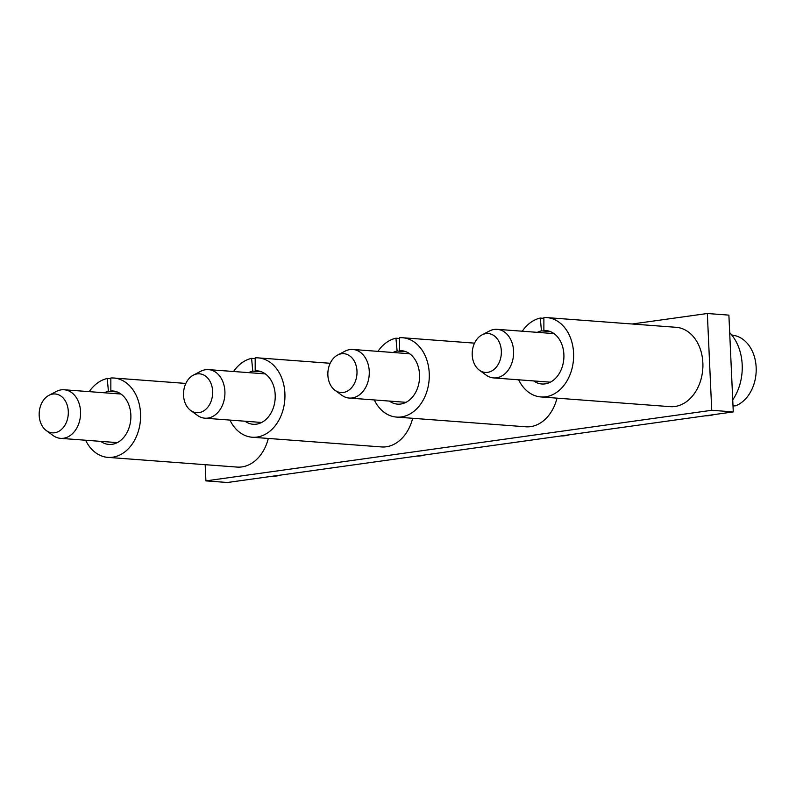 <?xml version="1.0" encoding="UTF-8"?>
<svg xmlns="http://www.w3.org/2000/svg" width="796" height="796" viewBox="0 0 796 796"><rect width="100%" height="100%" fill="white"/><g stroke="black" fill="none" stroke-linecap="round" stroke-linejoin="round"><path stroke-width="1.19" d="M632.153 324.002L707.336 313.505L728.887 315.126L733.275 411.91L227.457 482.495L205.915 480.874L205.179 464.685M707.336 313.505L711.733 410.288L733.275 411.91M711.733 410.288L205.915 480.874M337.653 355.036L345.076 351.165A24.358 18.189 94.3 0 1 352.877 349.474A24.358 18.189 94.3 0 1 367.543 383.145A24.358 18.189 94.3 0 1 349.225 398.06A24.358 18.189 94.3 0 1 341.763 395.234L334.997 390.289A19.492 14.547 94.3 0 1 329.236 365.623A19.492 14.547 94.3 0 1 337.653 355.036A19.492 14.547 94.3 0 1 353.275 359.474A19.492 14.547 94.3 0 1 355.623 380.617A19.492 14.547 94.3 0 1 334.997 390.289M569.528 434.755A46.287 34.556 94.3 0 1 561.16 435.929M374.279 399.94A39.79 29.711 94.3 0 0 396.547 417.084A39.79 29.711 94.3 0 0 401.323 416.935A39.79 29.711 94.3 0 0 429.293 376.448A39.79 29.711 94.3 0 0 402.507 337.733A39.79 29.711 94.3 0 0 399.532 337.713L399.532 350.678A26.795 20.009 94.3 0 1 401.532 350.688A26.795 20.009 94.3 0 1 419.572 376.757A26.795 20.009 94.3 0 1 400.736 404.03A26.795 20.009 94.3 0 1 397.522 404.129A26.795 20.009 94.3 0 1 389.393 401.075M403.512 350.976L399.532 350.678M396.547 417.084L525.818 426.795A39.79 29.711 -85.7 0 0 530.594 426.636A39.79 29.711 -85.7 0 0 557.011 398.149M393.045 352.499A26.795 20.009 94.3 0 1 397.105 351.016L405.861 351.673M377.931 351.364A39.79 29.711 94.3 0 1 395.93 338.21L399.532 338.489M395.93 338.21L397.105 351.016M481.998 334.897L489.421 331.017A24.358 18.189 94.3 0 1 497.221 329.335A24.358 18.189 94.3 0 1 511.888 362.996A24.358 18.189 94.3 0 1 493.57 377.921A24.358 18.189 94.3 0 1 486.107 375.085L479.351 370.15A19.492 14.547 94.3 0 1 473.58 345.484A19.492 14.547 94.3 0 1 481.998 334.897A19.492 14.547 94.3 0 1 497.619 339.335A19.492 14.547 94.3 0 1 499.978 360.479A19.492 14.547 94.3 0 1 479.351 370.15M733.007 405.97L735.623 405.811A36.128 26.974 -85.7 0 0 753.633 385.085A36.128 26.974 -85.7 0 0 734.499 335.524L731.683 334.937M729.683 332.668A46.287 34.556 94.3 0 1 742.19 364.737A46.287 34.556 94.3 0 1 732.728 399.881M713.873 414.616A46.287 34.556 94.3 0 1 705.505 415.781M518.624 379.801A39.79 29.711 94.3 0 0 540.892 396.945A39.79 29.711 94.3 0 0 545.668 396.786A39.79 29.711 94.3 0 0 573.637 356.3A39.79 29.711 94.3 0 0 546.852 317.594A39.79 29.711 94.3 0 0 543.887 317.564L543.877 330.529A26.795 20.009 94.3 0 1 545.877 330.549A26.795 20.009 94.3 0 1 563.916 356.618A26.795 20.009 94.3 0 1 545.081 383.881A26.795 20.009 94.3 0 1 541.867 383.99A26.795 20.009 94.3 0 1 533.738 380.936M547.857 330.828L543.877 330.529M540.892 396.945L670.162 406.656A39.79 29.711 -85.7 0 0 674.938 406.497A39.79 29.711 -85.7 0 0 702.908 366.011A39.79 29.711 -85.7 0 0 676.122 327.305L546.852 317.594M537.39 332.35A26.795 20.009 94.3 0 1 541.449 330.867L550.205 331.524M522.275 331.216A39.79 29.711 94.3 0 1 540.285 318.072L543.887 318.34M540.285 318.072L541.449 330.867M193.299 375.175L200.721 371.304A24.358 18.189 94.3 0 1 208.532 369.623A24.358 18.189 94.3 0 1 223.198 403.283A24.358 18.189 94.3 0 1 204.88 418.199A24.358 18.189 94.3 0 1 197.418 415.373L190.652 410.438A19.492 14.547 94.3 0 1 184.891 385.771A19.492 14.547 94.3 0 1 193.299 375.175A19.492 14.547 94.3 0 1 208.93 379.622A19.492 14.547 94.3 0 1 211.278 400.766A19.492 14.547 94.3 0 1 190.652 410.438M425.183 454.904A46.287 34.556 94.3 0 1 416.815 456.068M229.935 420.089A39.79 29.711 94.3 0 0 252.203 437.233A39.79 29.711 94.3 0 0 256.979 437.074A39.79 29.711 94.3 0 0 284.948 396.587A39.79 29.711 94.3 0 0 258.163 357.882A39.79 29.711 94.3 0 0 255.188 357.852L255.188 370.817A26.795 20.009 94.3 0 1 257.188 370.837A26.795 20.009 94.3 0 1 275.227 396.905A26.795 20.009 94.3 0 1 256.392 424.168A26.795 20.009 94.3 0 1 253.178 424.278A26.795 20.009 94.3 0 1 245.049 421.223M259.168 371.115L255.188 370.817M252.203 437.233L381.473 446.934A39.79 29.711 -85.7 0 0 386.249 446.785A39.79 29.711 -85.7 0 0 412.656 418.298M248.69 372.637A26.795 20.009 94.3 0 1 252.76 371.155L261.516 371.812M233.586 371.503A39.79 29.711 94.3 0 1 251.586 358.359L255.188 358.628M251.586 358.359L252.76 371.155M48.954 395.323L56.377 391.443A24.358 18.189 94.3 0 1 64.177 389.761A24.358 18.189 94.3 0 1 78.854 423.422A24.358 18.189 94.3 0 1 60.536 438.347A24.358 18.189 94.3 0 1 53.073 435.512L46.307 430.576A19.492 14.547 94.3 0 1 40.546 405.91A19.492 14.547 94.3 0 1 48.954 395.323A19.492 14.547 94.3 0 1 64.576 399.761A19.492 14.547 94.3 0 1 66.934 420.905A19.492 14.547 94.3 0 1 46.307 430.576M280.839 475.043A46.287 34.556 94.3 0 1 272.471 476.217M85.59 440.228A39.79 29.711 94.3 0 0 107.858 457.372A39.79 29.711 94.3 0 0 112.624 457.212A39.79 29.711 94.3 0 0 140.603 416.736A39.79 29.711 94.3 0 0 113.818 378.02A39.79 29.711 94.3 0 0 110.843 378L110.843 390.955A26.795 20.009 94.3 0 1 112.843 390.975A26.795 20.009 94.3 0 1 130.882 417.044A26.795 20.009 94.3 0 1 112.047 444.307A26.795 20.009 94.3 0 1 108.823 444.417A26.795 20.009 94.3 0 1 100.694 441.362M114.823 391.254L110.843 390.955M107.858 457.372L237.128 467.083A39.79 29.711 -85.7 0 0 241.904 466.924A39.79 29.711 -85.7 0 0 268.312 438.437M104.346 392.776A26.795 20.009 94.3 0 1 108.415 391.294L117.171 391.96M89.242 391.642A39.79 29.711 94.3 0 1 107.241 378.498L110.843 378.767M107.241 378.498L108.415 391.294M349.225 398.06L406.01 402.328M352.877 349.474L409.661 353.742M402.507 337.733L474.535 343.146M493.57 377.921L550.364 382.18M497.221 329.335L554.006 333.604M204.88 418.199L261.665 422.467M208.532 369.623L265.317 373.891M258.163 357.882L330.181 363.284M60.536 438.347L117.32 442.616M64.177 389.761L120.972 394.03M113.818 378.02L185.836 383.433"/></g></svg>
